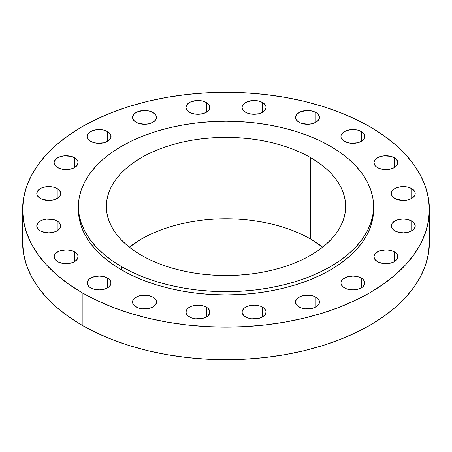 <?xml version="1.0" encoding="UTF-8"?>
<svg xmlns="http://www.w3.org/2000/svg" width="452" height="452" viewBox="0 0 452 452"><rect width="100%" height="100%" fill="white"/><g stroke="black" fill="none" stroke-linecap="round" stroke-linejoin="round"><path stroke-width="0.68" d="M411.721 188.625L411.721 198.394L413.207 197.349L414.998 194.857L414.998 192.162L414.314 190.863L411.721 188.625L407.84 187.128L400.924 186.732L396.613 187.766L394.799 188.625L392.206 190.863L391.296 193.507A11.967 6.91 180 0 1 398.681 187.128A11.967 6.91 180 0 1 411.721 188.625A11.967 6.91 180 0 1 415.224 193.507A11.967 6.91 180 0 1 407.84 199.891A11.967 6.91 180 0 1 394.799 198.394A11.967 6.91 180 0 1 391.296 193.507L392.206 196.151L393.313 197.349L396.613 199.253L403.263 200.417L407.84 199.891L411.721 198.394L411.721 188.625M394.799 221.045L392.206 223.282L391.296 225.927A11.967 6.91 180 0 1 398.681 219.548A11.967 6.91 180 0 1 411.721 221.045L411.721 230.814L414.314 228.571L415.224 225.927L414.314 223.282L411.721 221.045L407.84 219.548L403.263 219.022L398.681 219.548L394.799 221.045M394.799 230.814A11.967 6.91 180 0 1 391.296 225.927L392.206 228.571L394.799 230.814L396.613 231.673L403.263 232.837L407.84 232.311L411.721 230.814L411.721 221.045A11.967 6.91 180 0 1 415.224 225.927A11.967 6.91 180 0 1 407.84 232.311A11.967 6.91 180 0 1 394.799 230.814M394.37 251.877L394.37 261.646L396.963 259.403L397.647 258.109L397.647 255.414L396.963 254.114L394.37 251.877L390.488 250.38L385.912 249.849L379.262 251.013L375.962 252.922L374.855 254.114L373.945 256.759A11.967 6.91 180 0 1 381.33 250.38A11.967 6.91 180 0 1 394.37 251.877A11.967 6.91 180 0 1 397.873 256.759A11.967 6.91 180 0 1 390.488 263.143A11.967 6.91 180 0 1 377.448 261.646A11.967 6.91 180 0 1 373.945 256.759L374.855 259.403L377.448 261.646L379.262 262.505L385.912 263.669L390.488 263.143L394.37 261.646L394.37 251.877M361.363 278.099L361.363 287.873L362.854 286.822L364.64 284.336L364.64 281.636L362.854 279.15L361.363 278.099L357.481 276.601L352.905 276.076L346.26 277.24L342.955 279.15L341.17 281.636L340.938 282.986A11.967 6.91 180 0 1 348.328 276.601A11.967 6.91 180 0 1 361.363 278.099A11.967 6.91 180 0 1 364.871 282.986A11.967 6.91 180 0 1 357.481 289.37A11.967 6.91 180 0 1 344.447 287.873A11.967 6.91 180 0 1 340.938 282.986L341.17 284.336L342.955 286.822L346.26 288.732L352.905 289.896L357.481 289.37L361.363 287.873L361.363 278.099M315.937 297.156L315.937 306.925L317.428 305.88L319.214 303.388L319.214 300.693L317.428 298.201L314.123 296.297L312.055 295.659L305.145 295.263L300.829 296.297L297.529 298.201L296.422 299.399L295.512 302.043A11.967 6.91 180 0 1 302.897 295.659A11.967 6.91 180 0 1 315.937 297.156A11.967 6.91 180 0 1 319.445 302.043A11.967 6.91 180 0 1 312.055 308.422A11.967 6.91 180 0 1 299.015 306.925A11.967 6.91 180 0 1 295.512 302.043L296.422 304.682L297.529 305.88L300.829 307.784L305.145 308.818L312.055 308.422L315.937 306.925L315.937 297.156M262.533 307.174L262.533 316.942L265.132 314.705L266.042 312.061L265.81 310.71L264.024 308.219L260.725 306.315L258.651 305.676L254.075 305.151L247.43 306.315L244.125 308.219L242.34 310.71L242.108 312.061A11.967 6.91 180 0 1 249.498 305.676A11.967 6.91 180 0 1 262.533 307.174A11.967 6.91 180 0 1 266.042 312.061A11.967 6.91 180 0 1 258.651 318.44A11.967 6.91 180 0 1 245.617 316.942A11.967 6.91 180 0 1 242.108 312.061L242.34 313.406L244.125 315.897L247.43 317.801L251.741 318.835L258.651 318.44L262.533 316.942L262.533 307.174M206.383 307.174L206.383 316.942L207.875 315.897L209.66 313.406L209.66 310.71L207.875 308.219L204.57 306.315L202.502 305.676L197.925 305.151L191.275 306.315L187.975 308.219L186.868 309.417L185.958 312.061A11.967 6.91 180 0 1 193.349 305.676A11.967 6.91 180 0 1 206.383 307.174A11.967 6.91 180 0 1 209.892 312.061A11.967 6.91 180 0 1 202.502 318.44A11.967 6.91 180 0 1 189.467 316.942A11.967 6.91 180 0 1 185.958 312.061L186.868 314.705L187.975 315.897L191.275 317.801L195.592 318.835L202.502 318.44L206.383 316.942L206.383 307.174M152.985 297.156L152.985 306.925L155.578 304.682L156.488 302.043L156.256 300.693L154.471 298.201L152.985 297.156L149.103 295.659L142.188 295.263L137.877 296.297L134.572 298.201L132.786 300.693L132.555 302.043A11.967 6.91 180 0 1 139.945 295.659A11.967 6.91 180 0 1 152.985 297.156A11.967 6.91 180 0 1 156.488 302.043A11.967 6.91 180 0 1 149.103 308.422A11.967 6.91 180 0 1 136.063 306.925A11.967 6.91 180 0 1 132.555 302.043L132.786 303.388L134.572 305.88L137.877 307.784L142.188 308.818L149.103 308.422L152.985 306.925L152.985 297.156M107.553 278.099L107.553 287.873L109.045 286.822L110.83 284.336L110.83 281.636L109.045 279.15L107.553 278.099L103.672 276.601L99.095 276.076L92.445 277.24L89.146 279.15L87.36 281.636L87.129 282.986A11.967 6.91 180 0 1 94.519 276.601A11.967 6.91 180 0 1 107.553 278.099A11.967 6.91 180 0 1 111.062 282.986A11.967 6.91 180 0 1 103.672 289.37A11.967 6.91 180 0 1 90.637 287.873A11.967 6.91 180 0 1 87.129 282.986L87.36 284.336L89.146 286.822L92.445 288.732L99.095 289.896L103.672 289.37L107.553 287.873L107.553 278.099M74.552 251.877L74.552 261.646L77.145 259.403L78.055 256.759L77.823 255.414L76.038 252.922L72.738 251.013L70.67 250.38L66.088 249.849L59.444 251.013L56.144 252.922L55.037 254.114L54.127 256.759A11.967 6.91 180 0 1 61.512 250.38A11.967 6.91 180 0 1 74.552 251.877A11.967 6.91 180 0 1 78.055 256.759A11.967 6.91 180 0 1 70.67 263.143A11.967 6.91 180 0 1 57.63 261.646A11.967 6.91 180 0 1 54.127 256.759L55.037 259.403L57.63 261.646L59.444 262.505L66.088 263.669L70.67 263.143L74.552 261.646L74.552 251.877M57.201 221.045L57.201 230.814L59.794 228.571L60.704 225.927L60.472 224.582L58.687 222.09L57.201 221.045L53.319 219.548L46.403 219.152L42.092 220.186L40.279 221.045L37.685 223.282L36.776 225.927A11.967 6.91 180 0 1 44.16 219.548A11.967 6.91 180 0 1 57.201 221.045A11.967 6.91 180 0 1 60.704 225.927A11.967 6.91 180 0 1 53.319 232.311A11.967 6.91 180 0 1 40.279 230.814A11.967 6.91 180 0 1 36.776 225.927L37.685 228.571L40.279 230.814L42.092 231.673L48.737 232.837L53.319 232.311L57.201 230.814L57.201 221.045M57.201 188.625L57.201 198.394L59.794 196.151L60.704 193.507L60.472 192.162L58.687 189.67L57.201 188.625L53.319 187.128L46.403 186.732L42.092 187.766L40.279 188.625L37.685 190.863L36.776 193.507A11.967 6.91 180 0 1 44.16 187.128A11.967 6.91 180 0 1 57.201 188.625A11.967 6.91 180 0 1 60.704 193.507A11.967 6.91 180 0 1 53.319 199.891A11.967 6.91 180 0 1 40.279 198.394A11.967 6.91 180 0 1 36.776 193.507L37.002 194.857L38.793 197.349L42.092 199.253L48.737 200.417L53.319 199.891L57.201 198.394L57.201 188.625M74.552 157.793L74.552 167.562L77.145 165.319L78.055 162.675L77.823 161.33L76.038 158.838L74.552 157.793L70.67 156.296L63.755 155.9L59.444 156.934L56.144 158.838L54.353 161.33L54.127 162.675A11.967 6.91 180 0 1 61.512 156.296A11.967 6.91 180 0 1 74.552 157.793A11.967 6.91 180 0 1 78.055 162.675A11.967 6.91 180 0 1 70.67 169.059A11.967 6.91 180 0 1 57.63 167.562A11.967 6.91 180 0 1 54.127 162.675L54.353 164.025L56.144 166.517L59.444 168.421L63.755 169.455L70.67 169.059L74.552 167.562L74.552 157.793M107.553 131.566L107.553 141.335L109.045 140.29L110.83 137.798L110.83 135.103L109.045 132.611L105.74 130.707L103.672 130.069L96.762 129.673L92.445 130.707L89.146 132.611L87.36 135.103L87.129 136.447A11.967 6.91 180 0 1 94.519 130.069A11.967 6.91 180 0 1 107.553 131.566A11.967 6.91 180 0 1 111.062 136.447A11.967 6.91 180 0 1 103.672 142.832A11.967 6.91 180 0 1 90.637 141.335A11.967 6.91 180 0 1 87.129 136.447L87.36 137.798L89.146 140.29L92.445 142.194L96.762 143.227L103.672 142.832L107.553 141.335L107.553 131.566M152.985 112.508L152.985 122.277L155.578 120.04L156.488 117.396L156.256 116.045L155.578 114.751L152.985 112.508L149.103 111.011L144.521 110.486L137.877 111.65L134.572 113.559L132.786 116.045L132.555 117.396A11.967 6.91 180 0 1 139.945 111.011A11.967 6.91 180 0 1 152.985 112.508A11.967 6.91 180 0 1 156.488 117.396A11.967 6.91 180 0 1 149.103 123.775A11.967 6.91 180 0 1 136.063 122.277A11.967 6.91 180 0 1 132.555 117.396L132.786 118.74L134.572 121.232L137.877 123.136L144.521 124.306L149.103 123.775L152.985 122.277L152.985 112.508M206.383 102.491L206.383 112.26L207.875 111.215L209.66 108.723L209.66 106.028L207.875 103.542L206.383 102.491L202.502 100.994L197.925 100.468L191.275 101.632L189.467 102.491L186.868 104.734L185.958 107.378A11.967 6.91 180 0 1 193.349 100.994A11.967 6.91 180 0 1 206.383 102.491A11.967 6.91 180 0 1 209.892 107.378A11.967 6.91 180 0 1 202.502 113.757A11.967 6.91 180 0 1 189.467 112.26A11.967 6.91 180 0 1 185.958 107.378L186.868 110.022L187.975 111.215L191.275 113.119L195.592 114.153L202.502 113.757L206.383 112.26L206.383 102.491M262.533 102.491L262.533 112.26L265.132 110.022L266.042 107.378L265.81 106.028L265.132 104.734L262.533 102.491L258.651 100.994L254.075 100.468L247.43 101.632L244.125 103.542L242.34 106.028L242.108 107.378A11.967 6.91 180 0 1 249.498 100.994A11.967 6.91 180 0 1 262.533 102.491A11.967 6.91 180 0 1 266.042 107.378A11.967 6.91 180 0 1 258.651 113.757A11.967 6.91 180 0 1 245.617 112.26A11.967 6.91 180 0 1 242.108 107.378L242.34 108.723L244.125 111.215L247.43 113.119L251.741 114.153L258.651 113.757L262.533 112.26L262.533 102.491M315.937 112.508L315.937 122.277L317.428 121.232L319.214 118.74L319.214 116.045L317.428 113.559L315.937 112.508L312.055 111.011L307.479 110.486L300.829 111.65L299.015 112.508L296.422 114.751L295.512 117.396A11.967 6.91 180 0 1 302.897 111.011A11.967 6.91 180 0 1 315.937 112.508A11.967 6.91 180 0 1 319.445 117.396A11.967 6.91 180 0 1 312.055 123.775A11.967 6.91 180 0 1 299.015 122.277A11.967 6.91 180 0 1 295.512 117.396L296.422 120.04L299.015 122.277L300.829 123.136L307.479 124.306L312.055 123.775L315.937 122.277L315.937 112.508M394.37 157.793L394.37 167.562L395.856 166.517L397.647 164.025L397.647 161.33L395.856 158.838L394.37 157.793L390.488 156.296L383.573 155.9L379.262 156.934L375.962 158.838L374.855 160.036L373.945 162.675A11.967 6.91 180 0 1 381.33 156.296A11.967 6.91 180 0 1 394.37 157.793A11.967 6.91 180 0 1 397.873 162.675A11.967 6.91 180 0 1 390.488 169.059A11.967 6.91 180 0 1 377.448 167.562A11.967 6.91 180 0 1 373.945 162.675L374.855 165.319L375.962 166.517L379.262 168.421L383.573 169.455L390.488 169.059L394.37 167.562L394.37 157.793M361.363 131.566L361.363 141.335L362.854 140.29L364.64 137.798L364.64 135.103L362.854 132.611L359.555 130.707L357.481 130.069L350.571 129.673L346.26 130.707L342.955 132.611L341.17 135.103L340.938 136.447A11.967 6.91 180 0 1 348.328 130.069A11.967 6.91 180 0 1 361.363 131.566A11.967 6.91 180 0 1 364.871 136.447A11.967 6.91 180 0 1 357.481 142.832A11.967 6.91 180 0 1 344.447 141.335A11.967 6.91 180 0 1 340.938 136.447L341.17 137.798L342.955 140.29L346.26 142.194L350.571 143.227L357.481 142.832L361.363 141.335L361.363 131.566M82.174 292.755L82.174 325.321A203.4 117.43 0 0 0 303.84 350.775A203.4 117.43 0 0 0 429.4 242.283L428.423 253.792L425.49 265.194L420.642 276.37L413.919 287.223L405.382 297.636L395.121 307.524L383.228 316.779L369.826 325.321L355.035 333.056L339.006 339.921L321.88 345.848L303.84 350.775L285.042 354.656L265.68 357.459L245.939 359.148L226 359.713L206.061 359.148L186.32 357.459L166.957 354.656L148.16 350.775L130.119 345.848L112.994 339.921L96.965 333.056L82.174 325.321L82.174 292.755L68.772 284.218L56.879 274.957L46.618 265.075L38.081 254.657L31.357 243.809L26.51 232.627L23.577 221.226L22.6 209.717L23.577 198.208L26.51 186.806L31.357 175.63L38.081 164.777L46.618 154.364L56.879 144.476L68.772 135.221L82.174 126.679L96.965 118.944L112.994 112.079L130.119 106.152L148.16 101.225L166.957 97.344L186.32 94.541L206.061 92.852L226 92.287L245.939 92.852L265.68 94.541L285.042 97.344L303.84 101.225L321.88 106.152L339.006 112.079L355.035 118.944L369.826 126.679A203.4 117.43 180 0 1 429.4 209.717A203.4 117.43 180 0 1 303.84 318.214A203.4 117.43 180 0 1 82.174 292.755A203.4 117.43 180 0 1 22.6 209.717A203.4 117.43 180 0 1 148.16 101.225A203.4 117.43 180 0 1 369.826 126.679L383.228 135.221L395.121 144.476L405.382 154.364L413.919 164.777L420.642 175.63L425.49 186.806L428.423 198.208L429.4 209.717L428.423 221.226L425.49 232.627L420.642 243.809L413.919 254.657L405.382 265.075L395.121 274.957L383.228 284.218L369.826 292.755L355.035 300.495L339.006 307.36L321.88 313.281L303.84 318.214L285.042 322.095L265.68 324.892L245.939 326.587L226 327.152L206.061 326.587L186.32 324.892L166.957 322.095L148.16 318.214L130.119 313.281L112.994 307.36L96.965 300.495L82.174 292.755M78.433 206.462L78.433 209.717A147.567 85.196 0 0 0 121.656 269.963L121.656 266.703A147.567 85.196 180 0 1 78.433 206.462A147.567 85.196 180 0 1 169.528 127.752A147.567 85.196 180 0 1 330.344 146.216L340.068 152.414L348.695 159.132L356.142 166.302L362.334 173.856L367.21 181.732L370.73 189.84L372.855 198.112L373.567 206.462L372.855 214.813L370.73 223.085L367.21 231.192L362.334 239.063L356.142 246.622L348.695 253.792L340.068 260.51L330.344 266.703L319.615 272.319L307.981 277.302L295.563 281.596L282.472 285.172L268.838 287.986L254.787 290.02L240.464 291.246L226 291.659L211.536 291.246L197.213 290.02L183.162 287.986L169.528 285.172L156.437 281.596L144.018 277.302L132.385 272.319L121.656 266.703L111.932 260.51L103.305 253.792L95.858 246.622L89.665 239.063L84.79 231.192L81.27 223.085L79.145 214.813L78.433 206.462L79.145 198.112L81.27 189.84L84.79 181.732L89.665 173.856L95.858 166.302L103.305 159.132L111.932 152.414L121.656 146.216L132.385 140.606L144.018 135.623L156.437 131.323L169.528 127.752L183.162 124.933L197.213 122.904L211.536 121.678L226 121.266L240.464 121.678L254.787 122.904L268.838 124.933L282.472 127.752L295.563 131.323L307.981 135.623L319.615 140.606L330.344 146.216A147.567 85.196 180 0 1 373.567 206.462A147.567 85.196 180 0 1 282.472 285.172A147.567 85.196 180 0 1 121.656 266.703L121.656 269.963A147.567 85.196 0 0 0 282.472 288.427A147.567 85.196 0 0 0 373.567 209.717A147.567 85.196 0 0 0 373.538 208.089M310.603 239.029A119.644 69.077 0 0 0 129.334 247.165L141.397 239.029L150.098 234.475L159.528 230.435L169.596 226.949L180.212 224.051L191.269 221.768L202.66 220.124L214.271 219.124L226 218.796L237.729 219.124L249.34 220.124L260.731 221.768L271.788 224.051L282.404 226.949L292.472 230.435L301.902 234.475L310.603 239.029L310.603 157.618L310.603 239.029L322.666 247.165A119.644 69.077 0 0 0 310.603 239.029M141.397 255.307A119.644 69.077 180 0 1 106.356 206.462A119.644 69.077 180 0 1 180.212 142.64A119.644 69.077 180 0 1 310.603 157.618A119.644 69.077 180 0 1 345.644 206.462A119.644 69.077 180 0 1 271.788 270.279A119.644 69.077 180 0 1 141.397 255.307L150.098 259.86L159.528 263.9L169.596 267.381L180.212 270.279L191.269 272.567L202.66 274.211L214.271 275.206L226 275.539L237.729 275.206L249.34 274.211L260.731 272.567L271.788 270.279L282.404 267.381L292.472 263.9L301.902 259.86L310.603 255.307L318.49 250.284L325.485 244.837L331.519 239.023L336.542 232.899L340.497 226.514L343.351 219.938L345.074 213.231L345.644 206.462L345.074 199.694L343.351 192.987L340.497 186.41L336.542 180.026L331.519 173.901L325.485 168.082L318.49 162.641L310.603 157.618L301.902 153.064L292.472 149.024L282.404 145.538L271.788 142.64L260.731 140.357L249.34 138.713L237.729 137.719L226 137.385L214.271 137.719L202.66 138.713L191.269 140.357L180.212 142.64L169.596 145.538L159.528 149.024L150.098 153.064L141.397 157.618L133.51 162.641L126.515 168.082L120.481 173.901L115.458 180.026L111.503 186.41L108.649 192.987L106.926 199.694L106.356 206.462L106.926 213.231L108.649 219.938L111.503 226.514L115.458 232.899L120.481 239.023L126.515 244.837L133.51 250.284L141.397 255.307M78.433 209.717L79.145 218.067L81.27 226.339L84.79 234.447L89.665 242.323L95.858 249.877L103.305 257.052L111.932 263.765L121.656 269.963L132.385 275.573L144.018 280.556L156.437 284.856L169.528 288.427L183.162 291.246L197.213 293.275L211.536 294.506L226 294.913L240.464 294.506L254.787 293.275L268.838 291.246L282.472 288.427L295.563 284.856L307.981 280.556L319.615 275.573L330.344 269.963L340.068 263.765L348.695 257.052L356.142 249.877L362.334 242.323L367.21 234.447L370.73 226.339L372.855 218.067L373.567 206.462M22.6 242.283A203.4 117.43 0 0 0 82.174 325.321L68.772 316.779L56.879 307.524L46.618 297.636L38.081 287.223L31.357 276.37L26.51 265.194L23.577 253.792L22.6 242.283L22.6 209.717M429.4 209.717L429.4 242.283"/></g></svg>
